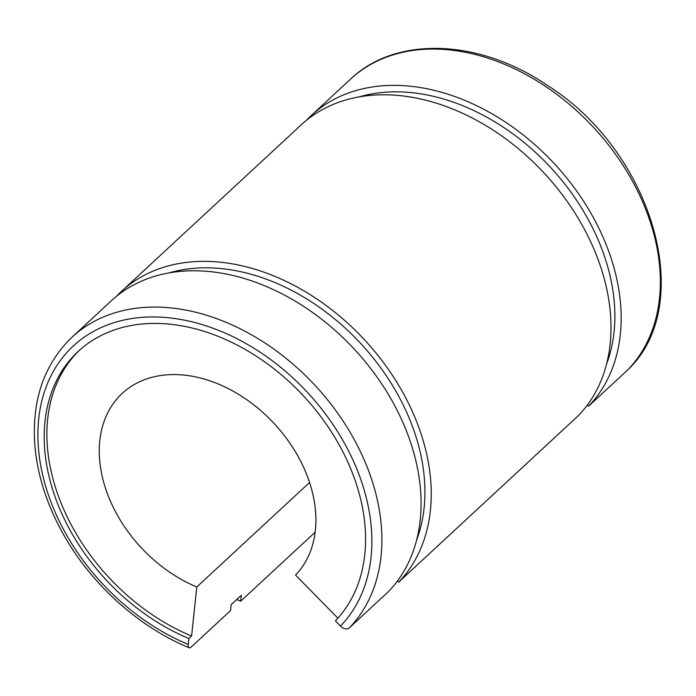 <?xml version="1.0" encoding="UTF-8"?>
<svg xmlns="http://www.w3.org/2000/svg" width="696" height="696" viewBox="0 0 696 696"><rect width="100%" height="100%" fill="white"/><g stroke="black" fill="none" stroke-linecap="round" stroke-linejoin="round"><path stroke-width="1.04" d="M121.374 291.467L301.15 124.906A200.926 145.499 -132.8 0 1 541.671 170.459A200.926 145.499 -132.8 0 1 578.437 415.582L398.669 582.152A200.926 145.499 -132.8 0 0 361.903 337.021A200.926 145.499 -132.8 0 0 121.374 291.467A200.926 145.499 -132.8 0 0 116.45 296.348M236.753 599.517A200.926 145.499 -132.8 0 0 240.685 601.196L315.149 532.205M188.903 638.528A186.293 134.911 -132.8 0 1 57.116 502.373A186.293 134.911 -132.8 0 1 78.274 351.35A186.293 134.911 -132.8 0 1 301.29 393.579A186.293 134.911 -132.8 0 1 335.376 620.867L340.501 626.078A7.317 5.037 44 0 0 349.322 627.87L388.499 591.565A200.926 145.499 -132.8 0 0 351.741 346.443A200.926 145.499 -132.8 0 0 111.212 300.889L72.036 337.186C44.161 364.078 31.755 399.948 34.8 444.796C37.279 474.707 46.719 504.365 63.11 533.78C90.993 583.987 138.452 626.931 189.164 647.758A7.317 2.697 -67.4 0 1 188.277 644.435L188.903 638.528L191.591 636.04L196.803 586.972L309.572 482.485M240.685 601.196L241.312 595.289L231.15 604.702L230.524 610.618L191.348 646.915A7.317 2.697 -67.4 0 1 189.164 647.758M627.783 369.863A200.926 145.499 -132.8 0 0 591.017 124.732A200.926 145.499 -132.8 0 0 350.488 79.179C395.963 35.548 479.248 38.898 547.187 85.251C652.343 151.18 697.357 303.865 627.923 369.724A7.317 5.037 44 0 1 627.783 369.863L588.598 406.16A200.926 145.499 -132.8 0 0 551.841 161.037A200.926 145.499 -132.8 0 0 311.312 115.484A200.926 145.499 -132.8 0 0 306.388 120.356M337.873 618.178L295.539 575.07A125.576 90.941 -132.8 0 0 272.562 421.863A125.576 90.941 -132.8 0 0 122.226 393.397A125.576 90.941 -132.8 0 0 107.967 495.195A125.576 90.941 -132.8 0 0 196.803 586.972M79.631 350.114A186.293 134.911 -132.8 0 0 60.239 500.998A186.293 134.911 -132.8 0 0 191.591 636.04M606.59 364.025A193.61 140.209 -132.8 0 0 550.719 167.571A193.61 140.209 -132.8 0 0 359.092 96.909M588.598 406.16L587.424 404.968M398.669 582.152L397.486 580.951M416.652 540.009A193.61 140.209 -132.8 0 0 360.78 343.563A193.61 140.209 -132.8 0 0 169.154 272.893M349.322 627.87A200.926 145.499 -132.8 0 0 312.556 382.739A200.926 145.499 -132.8 0 0 72.036 337.186M340.501 626.078A193.61 140.209 -132.8 0 0 277.347 364.643A193.61 140.209 -132.8 0 0 44.118 392.762A193.61 140.209 -132.8 0 0 188.277 644.435M350.488 79.179L311.312 115.484"/></g></svg>
